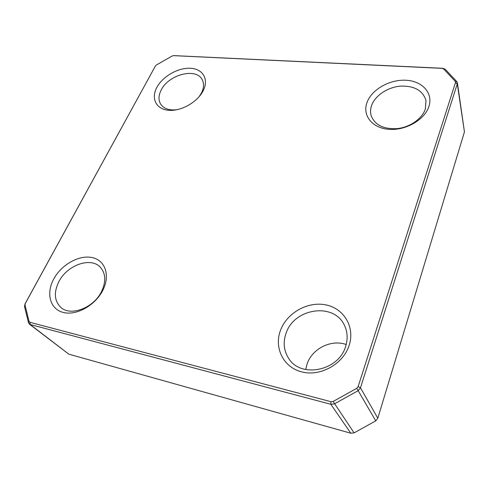 <?xml version="1.0" encoding="UTF-8"?>
<svg xmlns="http://www.w3.org/2000/svg" width="489" height="489" viewBox="0 0 489 489"><rect width="100%" height="100%" fill="white"/><g stroke="black" fill="none" stroke-linecap="round" stroke-linejoin="round"><path stroke-width="0.73" d="M305.711 369.55L307.092 363.944C312.196 348.602 331.23 339.109 346.194 344.513M371.726 105.153C370.387 108.772 370.197 112.274 371.163 115.667C374.861 125.08 383.627 129.389 397.459 128.601C410.094 127.177 422.154 118.699 425.344 109.029L425.986 100.459C422.74 90.337 414.128 85.569 400.155 86.162C387.539 87.342 375.35 95.465 371.726 105.153M199.011 96.853L201.535 92.849C203.931 87.898 204.157 83.533 202.226 79.762C196.431 67.341 168.711 74.456 161.236 89.933C158.473 95.294 158.271 100.019 160.63 104.096C163.815 108.754 169.322 110.624 177.146 109.695M58.869 281.646C53.68 292.257 54.291 300.808 60.703 307.294C70.605 316.835 93.925 307.85 101.633 291.328C106.162 281.419 105.734 273.406 100.343 267.275C90.826 256.646 67.219 264.971 58.869 281.646M286.12 333.082C282.825 342.386 283.761 350.943 288.92 358.767C301.12 378.449 338.651 370.778 345.589 346.548C348.021 338.859 347.587 331.689 344.287 325.026C333.694 302.184 294.231 308.229 286.12 333.082M428.877 106.565C424.574 120.019 405.222 130.899 388.498 129.304C371.701 127.904 362.086 114.994 367.123 102.201C371.921 89.377 389.776 79.291 406.017 80.251C422.319 81.015 433.431 93.13 428.877 106.565M203.241 90.618C197.605 102.103 181.034 111.492 168.571 110.288C156.015 109.255 150.832 98.344 156.877 87.342C162.751 76.321 178.21 67.531 190.459 68.258C202.782 68.827 209.072 79.145 203.241 90.618M102.904 290.136C95.465 305.252 76.486 315.925 63.283 312.447C49.97 309.195 45.868 293.345 53.711 279.054C61.363 264.714 78.9 254.806 91.901 257.507C105.001 259.989 110.538 275.069 102.904 290.136M349.079 345.589C343.113 364.14 320.393 376.787 301.835 371.927C283.18 367.343 273.761 347.496 280.558 330.154C287.098 312.746 307.789 301.163 325.784 304.873C343.865 308.321 355.32 327.104 349.079 345.589M156.407 64.982L155.398 65.991L25.306 303.467L24.994 305.014L29.059 321.426L29.994 322.324L330.974 401.701L333.125 401.463L356.787 388.303L358.144 386.591L455.467 82.604L455.222 81.302L443.609 68.912L442.135 68.356L173.577 55.648L172.214 55.99L156.407 64.982M174.182 55.636L442.728 68.289L445.186 69.212L456.885 81.675L457.294 83.845L360.479 387.808L358.217 390.656L334.409 403.896L330.827 404.293L30.129 324.488L28.576 322.991L24.499 306.469L25.018 303.895L155.398 65.991M29.322 324.091L68.827 354.17L350.815 433.217L354.097 432.887L375.766 420.864L377.808 418.236L464.446 131.896L457.392 82.788M28.576 322.991L29.059 321.426M24.499 306.469L24.994 305.014M68.827 354.17L30.129 324.488L29.994 322.324M350.815 433.217L330.827 404.293L330.974 401.701M354.097 432.887L333.125 401.463M375.766 420.864L356.787 388.303M377.808 418.236L360.479 387.808L358.144 386.591M455.467 82.604L457.294 83.845L464.446 131.896M455.222 81.302L456.885 81.675M443.609 68.912L445.186 69.212M442.135 68.356L442.728 68.289M173.577 55.648L174.671 55.624M25.018 303.895L25.306 303.467M288.92 358.767L289.182 359.128"/></g></svg>
